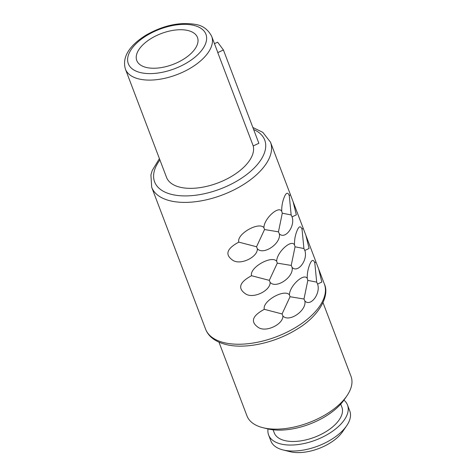 <?xml version="1.0" encoding="UTF-8"?>
<svg xmlns="http://www.w3.org/2000/svg" width="476" height="476" viewBox="0 0 476 476"><rect width="100%" height="100%" fill="white"/><g stroke="black" fill="none" stroke-linecap="round" stroke-linejoin="round"><path stroke-width="0.71" d="M187.36 30.387A32.463 16.511 159.2 0 1 197.475 37.461A32.463 16.511 159.2 0 1 182.588 59.803A32.463 16.511 159.2 0 1 146.894 67.586A32.463 16.511 -20.8 0 1 136.779 60.517A32.463 16.511 -20.8 0 1 151.66 38.175A32.463 16.511 -20.8 0 1 187.36 30.387M283.006 449.933L290.08 451.694A34.778 17.689 -20.8 0 0 290.925 451.891A34.778 17.689 -20.8 0 0 342.553 431.762L346.671 425.746A42.203 21.462 -20.8 0 0 349.789 411.008L347.516 405.034A42.203 21.462 159.2 0 1 328.172 434.076A42.203 21.462 159.2 0 1 281.762 444.197A42.203 21.462 -20.8 0 1 268.619 435.005L270.886 440.978A42.203 21.462 -20.8 0 0 283.006 449.933A42.203 21.462 -20.8 0 0 284.035 450.171A42.203 21.462 -20.8 0 0 346.671 425.746M268.036 428.965A42.203 21.462 -20.8 0 0 268.619 435.005M343.94 400.132A42.203 21.462 159.2 0 1 347.516 405.034M340.721 404.118L341.881 407.176A36.17 18.397 159.2 0 1 325.298 432.071A36.17 18.397 159.2 0 1 285.523 440.746A36.17 18.397 -20.8 0 1 274.253 432.862L273.093 429.81M218.972 342.185L246.973 415.893A55.65 28.298 -20.8 0 0 262.948 427.704L267.369 428.805A51.009 25.942 -20.8 0 0 268.619 429.09A51.009 25.942 -20.8 0 0 344.332 399.572L346.909 395.812A55.65 28.298 -20.8 0 0 351.014 376.367L323.014 302.659M262.948 427.704A55.65 28.298 -20.8 0 0 264.311 428.019A55.65 28.298 -20.8 0 0 346.909 395.812M307.246 278.478C304.116 272.492 289.467 285.957 289.432 294.858C284.398 288.492 261.925 301.26 264.317 309.323C252.274 315.79 250.221 321.794 258.165 327.339C265.834 332.92 283.494 324.132 282.869 315.945C288.932 322.871 306.895 310.554 304.854 300.975C310.638 307.157 320.931 293.454 317.581 284.029L321.859 282.072L318.628 268.916L315.897 261.729L314.809 262.907C313.523 259.533 312.024 259.604 310.316 263.127C308.139 267.958 307.115 273.075 307.246 278.478L307.817 280.4L303.985 299.023L290.057 296.726L282.066 313.946L264.317 309.323M294.489 244.884C291.36 238.898 276.705 252.357 276.675 261.264C271.635 254.898 249.162 267.667 251.554 275.729C239.511 282.197 237.465 288.2 245.402 293.746C253.071 299.327 270.731 290.538 270.106 282.351C276.169 289.277 294.138 276.961 292.091 267.381C297.875 273.557 308.174 259.86 304.824 250.435L309.097 248.478L305.872 235.322L303.141 228.129L302.046 229.313C300.761 225.939 299.267 226.011 297.554 229.533C295.376 234.365 294.358 239.482 294.489 244.884L295.055 246.806L291.223 265.43L277.294 263.133L269.303 280.352L251.554 275.729M281.727 211.29C278.597 205.305 263.942 218.764 263.912 227.671C258.873 221.304 236.399 234.073 238.797 242.135C226.755 248.603 224.702 254.606 232.639 260.152C240.315 265.733 257.968 256.945 257.343 248.758C263.406 255.683 281.375 243.367 279.329 233.787C285.112 239.963 295.412 226.267 292.062 216.836L296.34 214.884L293.109 201.729L290.378 194.535L289.289 195.719C288.004 192.346 286.504 192.417 284.791 195.934C282.619 200.765 281.596 205.888 281.727 211.29L282.292 213.206L278.46 231.836L264.531 229.539L256.54 246.758L238.797 242.135M289.432 294.858L290.057 296.726M314.809 262.907L316.677 282.125L307.817 280.4M316.677 282.125L317.581 284.029M303.985 299.023L304.854 300.975M282.066 313.946L282.869 315.945M276.675 261.264L277.294 263.133M302.046 229.313L303.914 248.531L295.055 246.806M303.914 248.531L304.824 250.435M291.223 265.43L292.091 267.381M269.303 280.352L270.106 282.351M263.912 227.671L264.531 229.539M289.289 195.719L291.151 214.938L282.292 213.206M291.151 214.938L292.062 216.836M278.46 231.836L279.329 233.787M256.54 246.758L257.343 248.758M199.914 314.208L151.689 187.264A63.534 32.308 -20.8 0 0 171.485 201.104A63.534 32.308 -20.8 0 0 241.344 185.866A63.534 32.308 -20.8 0 0 270.475 142.14L290.378 194.535M125.408 69.103A46.142 23.467 -20.8 0 0 139.783 79.159A46.142 23.467 -20.8 0 0 190.525 68.092A46.142 23.467 -20.8 0 0 211.677 36.337C208.036 29.429 202.603 25.454 195.386 24.407C179.738 21.813 163.381 25.335 146.31 34.962C132.149 43.655 121.38 55.383 125.408 69.103L166.529 177.358A46.142 23.467 -20.8 0 0 180.904 187.407A46.142 23.467 159.2 0 0 230.497 177.012A46.142 23.467 159.2 0 0 253.22 145.924L258.867 143.294L223.417 49.974L217.77 52.604L253.22 145.924M211.677 36.337L217.353 51.265A46.142 23.467 159.2 0 1 217.77 52.604M223.417 49.974L217.633 42.18L214.462 43.661M225.362 342.946A63.534 32.308 -20.8 0 0 295.227 327.708A63.534 32.308 -20.8 0 0 324.352 283.982C330.088 295.733 318.938 316.522 296.31 329.594C275.205 342.637 246.389 349.14 227.284 344.826C215.836 342.185 208.601 336.943 205.572 329.106A63.534 32.308 -20.8 0 0 225.362 342.946M159.918 159.954A58.893 29.952 -20.8 0 0 172.955 194.714A58.893 29.952 -20.8 0 0 248.43 173.175A58.893 29.952 -20.8 0 0 253.625 129.508M141.259 72.768A41.507 21.105 -20.8 0 0 196.999 55.389A41.507 21.105 -20.8 0 0 192.994 25.204A41.507 21.105 -20.8 0 0 137.255 42.584A41.507 21.105 -20.8 0 0 141.259 72.768M293.109 201.729L303.141 228.129M305.872 235.322L315.897 261.729M318.628 268.916L324.352 283.982M199.849 314.035L205.572 329.106M159.412 158.627L152.231 170.485L150.916 174.888L151.689 187.264M270.475 142.14L262.806 132.352L252.863 127.491"/></g></svg>
